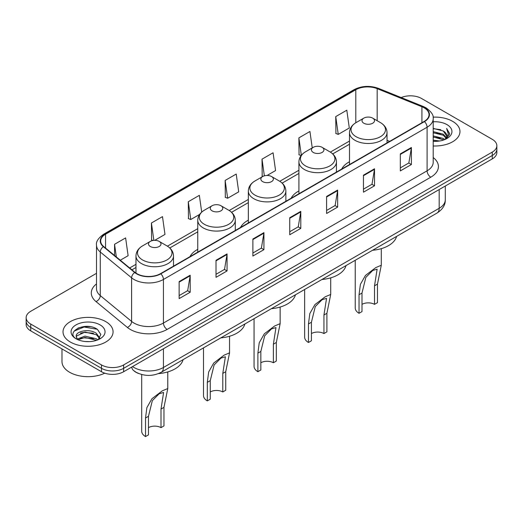<?xml version="1.0" encoding="UTF-8"?>
<svg xmlns="http://www.w3.org/2000/svg" width="523" height="523" viewBox="0 0 523 523"><rect width="100%" height="100%" fill="white"/><g stroke="black" fill="none" stroke-linecap="round" stroke-linejoin="round"><path stroke-width="0.78" d="M197.759 249.36A27.634 15.952 0 0 0 189.98 256.636M248.333 220.157A27.634 15.952 0 0 0 240.554 227.44M298.914 190.954A27.634 15.952 0 0 0 291.134 198.237M349.488 161.757A27.634 15.952 0 0 0 341.715 169.04M138.641 373.5A15.638 9.028 180 0 1 134.234 371.062L133.522 370.467A10.427 6.976 129.5 0 1 131.704 367.074M90.139 326.666A20.855 12.042 0 0 0 77.934 328.117M96.507 273.32L30.733 311.296A15.638 9.028 0 0 0 26.15 317.677L26.15 324.489A15.638 9.028 0 0 0 30.733 330.876L101.508 371.735A15.638 9.028 0 0 0 123.631 371.735L492.267 158.907A15.638 9.028 0 0 0 496.85 152.52L496.85 149.114A15.638 9.028 0 0 1 492.267 155.501A15.638 9.028 0 0 0 496.85 149.114L496.85 145.708A15.638 9.028 0 0 0 492.267 139.327L421.492 98.461A15.638 9.028 0 0 0 401.187 97.559M26.15 317.677A15.638 9.028 0 0 0 30.733 324.064L101.508 364.93A15.638 9.028 0 0 0 123.631 364.93L123.631 368.329L492.267 155.501L123.631 368.329A15.638 9.028 0 0 1 101.508 368.329A15.638 9.028 0 0 0 123.631 368.329L123.631 371.735M30.733 324.064L30.733 327.47L101.508 368.329L30.733 327.47A15.638 9.028 0 0 1 26.15 321.083A15.638 9.028 0 0 0 30.733 327.47L30.733 330.876M452.643 121.343A25.026 14.448 0 0 0 433.083 117.145A25.026 14.448 0 0 1 452.643 121.343A25.026 14.448 0 0 1 459.972 131.554A25.026 14.448 0 0 0 452.643 121.343M105.751 321.612A25.026 14.448 0 0 0 78.476 318.481A25.026 14.448 0 0 0 63.028 331.83A25.026 14.448 0 0 0 70.357 342.049A25.026 14.448 0 0 0 97.631 345.18A25.026 14.448 0 0 0 113.079 331.83A25.026 14.448 0 0 0 105.751 321.612A25.026 14.448 0 0 0 78.476 318.481A25.026 14.448 0 0 0 63.028 331.83A25.026 14.448 0 0 0 70.357 342.049A25.026 14.448 0 0 0 97.631 345.18A25.026 14.448 0 0 0 113.079 331.83A25.026 14.448 0 0 0 105.751 321.612M424.146 107.823A16.684 9.63 180 0 1 429.03 114.635A16.684 9.63 180 0 1 424.146 121.447L160.496 273.666A16.684 9.63 180 0 1 135.032 272.378L103.698 246.542A16.684 9.63 180 0 1 100.678 241.018A16.684 9.63 180 0 1 105.561 234.206L355.797 89.734A16.684 9.63 180 0 1 377.168 88.655L421.917 106.744A16.684 9.63 180 0 1 424.146 107.823M424.441 107.653A17.102 9.872 0 0 0 422.159 106.548L377.403 88.459A17.102 9.872 0 0 0 355.503 89.564L105.267 234.036A17.102 9.872 0 0 0 103.351 246.679L134.686 272.516A17.102 9.872 0 0 0 160.79 273.836L424.441 121.617A17.102 9.872 0 0 0 424.441 107.653M179.147 281.583L179.147 298.607L190.202 292.226L190.202 275.196L179.147 281.583M179.147 295.587L187.665 290.67L190.163 275.765A4.171 2.406 -120 0 0 190.202 275.196M187.587 290.716L190.202 292.226M216.012 260.297L216.012 277.327L227.067 270.94L227.067 253.91L216.012 260.297M216.012 274.307L224.53 269.384L227.021 254.479A4.171 2.406 -120 0 0 227.067 253.91M224.452 269.43L227.067 270.94M252.877 239.018L252.877 256.041L263.932 249.654L263.932 232.63L252.877 239.018M252.877 253.021L261.389 248.105L263.886 233.193A4.171 2.406 -120 0 0 263.932 232.63M261.317 248.144L263.932 249.654M400.33 153.88L400.33 170.91L411.392 164.523L411.392 147.499L400.33 153.88M400.33 167.89L408.849 162.967L411.346 148.061A4.171 2.406 -120 0 0 411.392 147.499M408.77 163.013L411.392 164.523M363.465 175.166L363.465 192.189L374.527 185.809L374.527 168.779L363.465 175.166M363.465 189.169L371.984 184.253L374.481 169.347A4.171 2.406 -120 0 0 374.527 168.779M371.912 184.299L374.527 185.809M326.6 196.445L326.6 213.476L337.662 207.088L337.662 190.065L326.6 196.445M326.6 210.455L335.119 205.539L337.616 190.627A4.171 2.406 -120 0 0 337.662 190.065M335.047 205.578L337.662 207.088M289.735 217.731L289.735 234.762L300.797 228.374L300.797 211.344L289.735 217.731M289.735 231.735L298.254 226.819L300.751 211.913A4.171 2.406 -120 0 0 300.797 211.344M298.182 226.864L300.797 228.374M433.201 145.969A25.026 14.448 0 0 0 459.972 131.554A25.026 14.448 0 0 1 433.201 145.969M123.631 364.93L492.267 152.095A15.638 9.028 0 0 0 496.85 145.708M154.716 240.338L164.98 234.415L162.483 216.627L151.422 223.007L151.605 239.933M120.283 260.219L128.115 255.701L125.618 237.906L114.557 244.293L114.557 255.499M267.076 175.466L275.569 170.563L273.078 152.775L262.016 159.162L262.193 176.081M312.244 147.911L309.936 131.489L298.881 137.876L299.058 154.801M335.746 116.596L338.244 134.385L349.299 127.998L346.801 110.209L335.746 116.596L335.923 133.515M201.701 212.096L199.348 195.341L188.287 201.728L188.463 218.653M225.151 180.442L227.649 198.237L238.71 191.849L236.213 174.061L225.151 180.442L225.328 197.367M227.649 198.237L225.151 197.302M262.964 176.369L262.016 176.016M262.016 159.162L264.357 175.833M301.111 155.566L298.881 154.736M298.881 137.876L301.326 155.298M338.244 134.385L335.746 133.45M188.287 201.728L190.784 219.516L199.642 214.404M190.784 219.516L188.287 218.581M153.049 240.475L151.422 239.867M151.422 223.007L153.86 240.377M114.557 244.293L116.335 256.963M433.201 140.151L439.555 141.001M433.201 141.217L436.143 141.347M433.201 135.895L443.282 138.451L444.72 139.582M433.201 136.961L443.85 139.916M433.201 131.639L443.282 134.195L446.322 137.588M433.201 132.705L443.282 135.261L446.054 138.092M444.785 139.563A11.787 6.806 0 0 0 446.734 135.81A11.787 6.806 0 0 0 443.282 130.998L446.72 136.072M433.201 141.321A16.998 9.813 0 0 0 446.962 138.497A16.998 9.813 0 0 0 446.962 124.618A16.998 9.813 0 0 0 433.201 121.794M443.282 130.998L433.201 128.397M445.936 139.046L449.44 134.561L449.551 133.509L446.629 128.449L448.335 134.11L444.968 139.484M446.629 128.449L449.545 133.711M433.201 128.684L440.771 129.691M433.201 132.94L440.418 133.842M433.201 137.196L440.418 138.105M355.228 260.284L355.228 307.975A13.036 7.525 0 0 0 359.04 313.297L359.04 294.743L360.399 284.349L365.466 275.431L375.769 267.599L381.293 265.259L377.475 284.107L377.475 302.654L374.527 304.36A8.865 5.119 0 0 0 361.994 304.36M374.527 304.36L374.527 285.806L377.122 269.188L372.703 270.476L365.852 277.367L361.994 293.043L361.994 311.59L359.04 313.297M363.831 123.232A6.256 3.609 0 0 0 372.683 123.232A6.256 3.609 0 0 0 372.683 118.126L380.45 122.611A17.239 9.957 0 0 1 380.45 136.686A17.239 9.957 0 0 1 356.065 136.686A17.239 9.957 0 0 1 356.065 122.611C351.822 125.134 349.632 128.481 349.488 132.659A18.769 10.833 0 0 0 354.986 140.321A18.769 10.833 0 0 0 375.442 142.668A18.769 10.833 0 0 0 387.027 132.659C386.889 128.481 384.693 125.134 380.45 122.611L372.683 118.126A6.256 3.609 0 0 0 363.831 118.126A6.256 3.609 0 0 0 363.831 123.232M372.559 250.275A28.673 16.553 0 0 0 396.611 236.389M304.648 289.481L304.648 337.178A13.036 7.525 0 0 0 308.465 342.493L308.465 323.946L309.825 313.545L314.885 304.634L325.188 296.796L330.713 294.462L326.895 313.303L326.895 331.857L323.946 333.556A8.865 5.119 0 0 0 311.414 333.556M323.946 333.556L323.946 315.009L326.542 298.391L322.122 299.679L315.271 306.57L311.414 322.246L311.414 340.793L308.465 342.493M313.257 152.435A6.256 3.609 0 0 0 322.103 152.435A6.256 3.609 0 0 0 322.103 147.329L329.869 151.814A17.239 9.957 0 0 1 329.869 165.889A17.239 9.957 0 0 1 305.491 165.889A17.239 9.957 0 0 1 305.491 151.814C301.241 154.331 299.051 157.685 298.914 161.862A18.769 10.833 0 0 0 304.412 169.524A18.769 10.833 0 0 0 324.861 171.871A18.769 10.833 0 0 0 336.446 161.862C336.309 157.685 334.119 154.331 329.869 151.814L322.103 147.329A6.256 3.609 0 0 0 313.257 147.329A6.256 3.609 0 0 0 313.257 152.435M321.978 279.478A28.673 16.553 0 0 0 346.03 265.592M254.067 318.684L254.067 366.375A13.036 7.525 0 0 0 257.885 371.696L257.885 353.149L259.245 342.748L264.311 333.831L274.614 325.999L280.138 323.659L276.321 342.506L276.321 361.053L273.372 362.759A8.865 5.119 0 0 0 260.84 362.759M273.372 362.759L273.372 344.206L275.967 327.594L271.548 328.875L264.697 335.773L260.84 351.443L260.84 369.996L257.885 371.696M262.677 181.631A6.256 3.609 0 0 0 271.529 181.631A6.256 3.609 0 0 0 271.529 176.526L279.295 181.01A17.239 9.957 0 0 1 279.295 195.086A17.239 9.957 0 0 1 254.91 195.086A17.239 9.957 0 0 1 254.91 181.01C250.667 183.534 248.471 186.881 248.333 191.058A18.769 10.833 0 0 0 253.832 198.72A18.769 10.833 0 0 0 274.287 201.074A18.769 10.833 0 0 0 285.872 191.058C285.735 186.881 283.538 183.534 279.295 181.01L271.529 176.526A6.256 3.609 0 0 0 262.677 176.526A6.256 3.609 0 0 0 262.677 181.631M271.404 308.675A28.673 16.553 0 0 0 295.456 294.789M203.493 347.887L203.493 395.578A13.036 7.525 0 0 0 207.311 400.899L207.311 382.346L208.67 371.951L213.73 363.034L224.034 355.195L229.558 352.862L225.74 371.703L225.74 390.256L222.791 391.956A8.865 5.119 0 0 0 210.259 391.956M222.791 391.956L222.791 373.409L225.387 356.791L220.968 358.078L214.116 364.969L210.259 380.646L210.259 399.193L207.311 400.899M212.103 210.834A6.256 3.609 0 0 0 220.948 210.834A6.256 3.609 0 0 0 220.948 205.729L228.714 210.213A17.239 9.957 0 0 1 228.714 224.289A17.239 9.957 0 0 1 204.336 224.289A17.239 9.957 0 0 1 204.336 210.213C200.087 212.737 197.897 216.084 197.759 220.261A18.769 10.833 0 0 0 203.257 227.923A18.769 10.833 0 0 0 223.707 230.27A18.769 10.833 0 0 0 235.291 220.261C235.154 216.084 232.964 212.737 228.714 210.213L220.948 205.729A6.256 3.609 0 0 0 212.103 205.729A6.256 3.609 0 0 0 212.103 210.834M220.824 337.878A28.673 16.553 0 0 0 244.875 323.992M141.707 374.527L141.707 431.246A13.036 7.525 0 0 0 145.525 436.568L145.525 418.021L146.885 407.62L151.951 398.703L162.254 390.871L167.778 388.53L163.961 407.378L163.961 425.925L161.006 427.631A8.865 5.119 0 0 0 148.473 427.631M161.006 427.631L161.006 409.078L163.607 392.466L159.182 393.747L152.33 400.644L148.473 416.315L148.473 434.868L145.525 436.568M150.317 246.503A6.256 3.609 0 0 0 159.169 246.503A6.256 3.609 0 0 0 159.169 241.397L166.935 245.882A17.239 9.957 0 0 1 166.935 259.957A17.239 9.957 0 0 1 142.55 259.957A17.239 9.957 0 0 1 142.55 245.882C138.307 248.405 136.111 251.753 135.973 255.93A18.769 10.833 0 0 0 141.472 263.592A18.769 10.833 0 0 0 161.921 265.939A18.769 10.833 0 0 0 173.512 255.93C173.368 251.753 171.178 248.405 166.935 245.882L159.169 241.397A6.256 3.609 0 0 0 150.317 241.397A6.256 3.609 0 0 0 150.317 246.503M158.521 373.592A28.673 16.553 0 0 0 183.089 359.661M61.989 348.919L61.989 361.628A26.065 15.049 0 0 0 69.624 372.271A26.065 15.049 0 0 0 104.763 373.18M85.21 341.506L89.178 341.624M77.411 339.015L85.007 336.119L96.389 338.78L97.768 339.885M78.11 339.741L85.007 337.466L96.637 340.303M77.535 339.538L76.312 336.681A11.787 6.806 0 0 0 78.215 339.832M99.775 338.048L96.389 333.373C89.315 328.098 74.756 331.353 76.312 336.681L76.266 336.165M76.345 336.851L76.672 335.975L85.007 332.066L96.389 334.727L99.507 338.401M98.167 339.721L100.834 334.491L97.461 329.412C85.537 320.841 64.342 332.138 76.58 339.067L77.188 339.434M100.076 324.894A16.998 9.813 0 0 0 76.038 324.894A16.998 9.813 0 0 0 76.038 338.773A16.998 9.813 0 0 0 100.076 338.773A16.998 9.813 0 0 0 100.076 324.894M74.096 331.118L84.079 327.025L97.232 329.261M80.333 333.112L84.079 332.432L93.467 333.236M80.333 338.518L84.079 337.838L93.467 338.643M132.548 366.59A20.855 12.042 0 0 0 133.953 367.479A20.855 12.042 0 0 0 163.444 367.479L439.183 208.285A20.855 12.042 0 0 0 445.295 199.766C445.446 204.944 442.687 209.37 437.025 213.057L161.28 372.252A10.427 6.021 60 0 0 163.444 367.479L163.444 348.749M439.183 189.555L439.183 208.285A10.427 6.021 60 0 1 437.025 213.057M492.267 158.907L492.267 152.095M101.508 371.735L101.508 364.93M433.201 157.534A26.065 15.049 180 0 1 430.782 177.205L167.131 329.425A5.21 3.007 60 0 1 163.444 323.044L427.095 170.825A20.855 12.042 0 0 0 433.201 162.313L433.201 118.721A20.855 12.042 180 0 1 427.095 127.233A5.21 3.007 -120 0 0 424.441 121.617M167.131 329.425A26.065 15.049 180 0 1 130.266 329.425A26.065 15.049 180 0 1 127.344 327.418L96.01 301.581A26.065 15.049 180 0 1 96.507 283.917M133.953 323.044A20.855 12.042 0 0 0 163.444 323.044L163.444 279.452A20.855 12.042 180 0 1 131.613 277.844L100.279 252.008A20.855 12.042 180 0 1 96.507 245.104L96.507 288.689A20.855 12.042 0 0 0 100.279 295.6L131.613 321.436A20.855 12.042 0 0 0 133.953 323.044M433.201 118.721C433.894 115.465 431.501 111.83 426.016 107.823L423.27 106.489A5.21 2.438 112 0 0 422.159 106.548M423.27 106.489L378.521 88.4C369.885 85.347 361.687 85.785 353.927 89.727A5.21 3.007 60 0 1 355.503 89.564M105.267 234.036A5.21 3.007 -120 0 0 103.691 234.199C98.285 238.089 95.886 241.724 96.507 245.104M103.351 246.679A5.21 3.484 129.5 0 0 100.279 252.008L100.279 295.6A5.21 3.484 -50.5 0 1 96.01 301.581M378.521 88.4A5.21 2.438 112 0 0 377.403 88.459M134.686 272.516A5.21 3.484 129.5 0 0 131.613 277.844L131.613 321.436A5.21 3.484 -50.5 0 1 127.344 327.418M160.79 273.836A5.21 3.007 60 0 1 163.444 279.452L427.095 127.233L427.095 170.825A5.21 3.007 60 0 0 430.782 177.205M105.561 234.206L105.561 248.079M421.917 106.744L421.917 122.728M377.168 88.655L377.168 120.715M389.635 141.367L387.027 140.314M355.797 89.734L355.797 122.768M349.488 141.053L330.353 152.101M298.914 170.25L279.779 181.298M248.333 199.453L229.198 210.501M197.759 228.656L167.412 246.17M135.973 264.324L129.671 267.959M289.735 218.274L300.751 211.913M326.6 196.988L337.616 190.627M363.465 175.702L374.481 169.347M400.33 154.422L411.346 148.061M252.877 239.554L263.886 233.193M216.012 260.84L227.021 254.479M179.147 282.119L190.163 275.765M361.994 293.043L359.04 294.743M377.475 284.107L374.527 285.806M311.414 322.246L308.465 323.946M326.895 313.303L323.946 315.009M260.84 351.443L257.885 353.149M276.321 342.506L273.372 344.206M210.259 380.646L207.311 382.346M225.74 371.703L222.791 373.409M148.473 416.315L145.525 418.021M163.961 407.378L161.006 409.078M161.28 372.252C152.893 376.468 144.498 376.468 136.111 372.252L133.522 370.467M445.295 199.766L445.295 186.025M353.927 89.727L103.691 234.199M349.488 144.224L332.733 153.899M298.914 173.427L282.152 183.102M248.333 202.623L231.578 212.299M197.759 231.826L169.792 247.974M135.973 267.495L131.94 269.829M381.293 265.259L381.293 248.654M387.027 142.877L387.027 132.659M349.488 164.549L349.488 132.659M363.831 118.126L356.065 122.611M330.713 294.462L330.713 277.857M336.446 172.074L336.446 161.862M298.914 193.745L298.914 161.862M313.257 147.329L305.491 151.814M280.138 323.659L280.138 307.053M285.872 201.277L285.872 191.058M248.333 222.948L248.333 191.058M262.677 176.526L254.91 181.01M229.558 352.862L229.558 336.256M235.291 230.48L235.291 220.261M197.759 252.151L197.759 220.261M212.103 205.729L204.336 210.213M167.772 388.53L167.772 371.925M173.512 266.148L173.512 255.93M135.973 273.084L135.973 255.93M150.317 241.397L142.55 245.882"/></g></svg>
